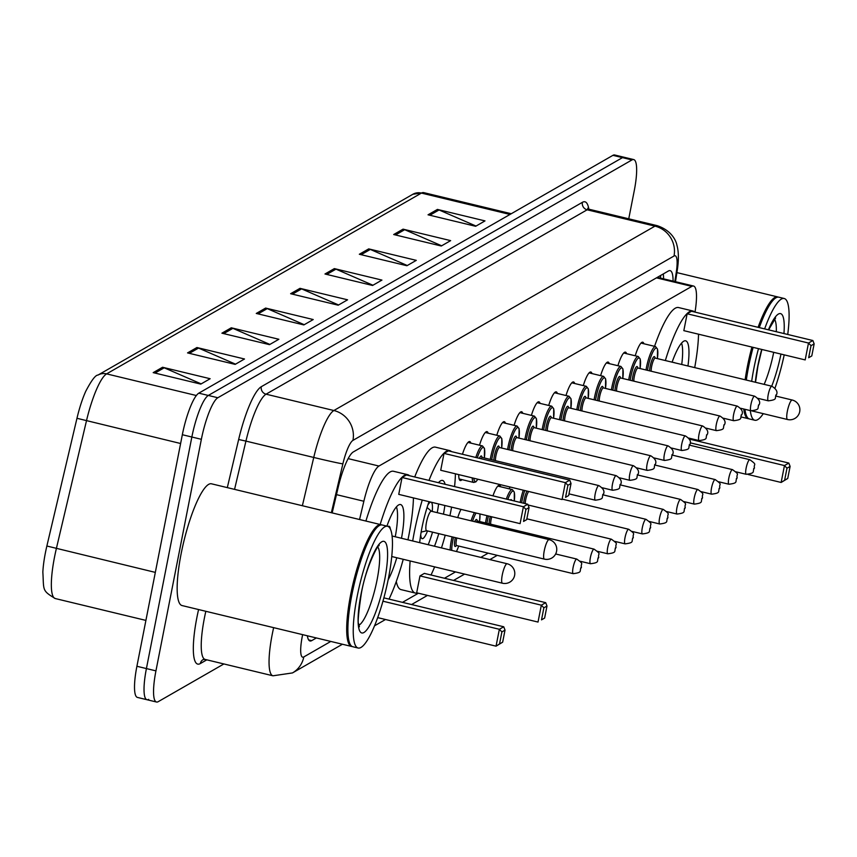 <?xml version="1.0" encoding="UTF-8"?>
<svg xmlns="http://www.w3.org/2000/svg" width="857" height="857" viewBox="0 0 857 857"><rect width="100%" height="100%" fill="white"/><g stroke="black" fill="none" stroke-linecap="round" stroke-linejoin="round"><path stroke-width="1.29" d="M462.459 454.264A20.043 4.274 -76.4 0 1 469.711 441.559A20.043 4.274 -76.4 0 1 470.857 443.123M479.492 445.212A20.043 4.274 -76.4 0 1 487.012 431.628A20.043 4.274 -76.4 0 1 488.169 433.192M496.792 435.27A20.043 4.274 -76.4 0 1 504.312 421.687A20.043 4.274 -76.4 0 1 505.469 423.251M514.093 425.329A20.043 4.274 -76.4 0 1 521.624 411.746A20.043 4.274 -76.4 0 1 522.77 413.32M531.394 415.399A20.043 4.274 -76.4 0 1 538.924 401.815A20.043 4.274 -76.4 0 1 540.071 403.379M548.705 405.457A20.043 4.274 -76.4 0 1 556.225 391.874A20.043 4.274 -76.4 0 1 557.382 393.449M566.006 395.527A20.043 4.274 -76.4 0 1 573.526 381.943A20.043 4.274 -76.4 0 1 574.683 383.507M583.306 385.586A20.043 4.274 -76.4 0 1 590.837 372.002A20.043 4.274 -76.4 0 1 591.983 373.577M600.607 375.655A20.043 4.274 -76.4 0 1 608.138 362.072A20.043 4.274 -76.4 0 1 609.284 363.636M617.918 365.714A20.043 4.274 -76.4 0 1 625.439 352.131A20.043 4.274 -76.4 0 1 626.585 353.695M635.219 355.784A20.043 4.274 -76.4 0 1 642.739 342.2A20.043 4.274 -76.4 0 1 643.896 343.764M457.734 517.596A20.043 4.274 -76.4 0 1 460.97 509.379M492.957 495.849A20.043 4.274 -76.4 0 1 499.535 485.223A20.043 4.274 -76.4 0 1 500.681 486.787M509.304 488.865A20.043 4.274 -76.4 0 1 509.904 486.958M695.016 312.109L695.198 310.984A37.579 8.002 103.6 0 0 693.549 286.034L657.33 277.357M693.549 286.034A37.579 8.002 103.6 0 0 691.835 286.377L378.955 466.047A37.579 8.002 103.6 0 0 363.861 501.249L359.554 519.524M402.49 602.353L418.409 593.215M444.462 578.25L455.506 571.908M480.788 557.393L488.169 553.151M462.052 479.652A20.043 4.274 -76.4 0 1 460.316 480.52A20.043 4.274 -76.4 0 1 458.741 474.617M307.374 635.787A37.579 8.002 103.6 0 0 309.998 640.982A37.579 8.002 103.6 0 0 311.712 640.629L316.372 637.951M223.891 663.95L158.213 701.669A37.579 8.002 -76.4 0 1 156.499 702.012A37.579 8.002 -76.4 0 1 155.942 670.87L201.363 439.309A37.579 8.002 -76.4 0 1 217.839 397.744L631.984 159.927A37.579 8.002 -76.4 0 1 633.698 159.573A37.579 8.002 -76.4 0 1 634.255 190.725L628.749 218.803M148.69 699.366A37.579 8.002 -76.4 0 1 146.975 699.719L137.463 697.427A37.579 8.002 -76.4 0 1 136.906 666.275L182.337 434.724L191.85 437.016A37.579 8.002 -76.4 0 1 208.315 395.452L622.471 157.634A37.579 8.002 -76.4 0 1 624.185 157.281A37.579 8.002 -76.4 0 0 622.471 157.634L208.315 395.452A37.579 8.002 -76.4 0 0 191.85 437.016L146.418 668.567L191.85 437.016L201.363 439.309M146.975 699.719A37.579 8.002 -76.4 0 1 146.418 668.567A37.579 8.002 -76.4 0 0 146.975 699.719L156.499 702.012M673.077 281.096A37.579 8.002 103.6 0 0 670.131 270.641A37.579 8.002 103.6 0 0 668.417 270.994L353.33 451.928A37.579 8.002 103.6 0 0 338.236 487.13L332.162 512.914M663.297 273.929A37.579 8.002 -76.4 0 1 663.564 278.804M196.339 395.516L106.6 373.877A50.102 10.67 103.6 0 0 86.471 420.808L56.369 548.534A50.102 10.67 103.6 0 0 54.537 557.018A50.102 10.67 103.6 0 0 55.287 598.55C41.704 590.43 43.953 590.419 42.85 572.08A41.082 8.752 -76.4 0 1 45.367 552.969A41.082 8.752 -76.4 0 1 46.867 546.016L76.969 418.291A41.082 8.752 -76.4 0 1 85.743 391.295C91.453 380.39 95.534 374.98 97.987 375.077L412.828 194.282A12.523 11.998 60.1 0 1 421.43 193.082L106.6 373.877A12.523 11.998 -119.9 0 0 97.987 375.077M182.337 434.724A37.579 8.002 -76.4 0 1 198.803 393.159L612.948 155.331A37.579 8.002 -76.4 0 1 614.662 154.988L633.698 159.573M368.703 248.884L416.288 260.357L406.914 265.734L359.329 254.261L368.703 248.884A10.016 9.598 -119.9 0 1 370.32 249.43L361.14 254.7M403.058 229.151L450.643 240.624L441.28 246.013L393.684 234.529L403.058 229.151A10.016 9.598 -119.9 0 1 404.686 229.697L395.495 234.968M437.413 209.419L484.998 220.902L475.635 226.28L428.039 214.807L437.413 209.419A10.016 9.598 -119.9 0 1 439.041 209.965L429.86 215.236M265.627 308.07L313.223 319.543L303.849 324.921L256.264 313.448L265.627 308.07A10.016 9.598 -119.9 0 1 267.255 308.616L258.075 313.887M231.272 327.792L278.868 339.276L269.494 344.653L221.909 333.18L231.272 327.792A10.016 9.598 -119.9 0 1 232.9 328.338L223.72 333.609M196.917 347.524L244.502 358.997L235.139 364.386L187.544 352.902L196.917 347.524A10.016 9.598 -119.9 0 1 198.545 348.071L189.365 353.341M162.562 367.257L210.147 378.73L200.784 384.107L153.189 372.634L162.562 367.257A10.016 9.598 -119.9 0 1 164.19 367.803L154.999 373.074M334.348 268.605L381.933 280.089L372.559 285.467L324.974 273.994L334.348 268.605A10.016 9.598 -119.9 0 1 335.965 269.152L326.785 274.422M299.993 288.338L347.578 299.811L338.204 305.199L290.619 293.715L299.993 288.338A10.016 9.598 -119.9 0 1 301.61 288.884L292.43 294.155M338.59 304.974L301.61 288.884M372.945 285.242L335.965 269.152M201.17 383.893L164.19 367.803M235.525 364.161L198.545 348.071M269.88 344.439L232.9 328.338M304.235 324.707L267.255 308.616M476.021 226.055L439.041 209.965M441.655 245.788L404.686 229.697M407.3 265.52L370.32 249.43M352.227 646.532A62.625 13.337 -76.4 0 1 351.616 646.457A62.625 13.337 -76.4 0 1 350.684 594.544A62.625 13.337 -76.4 0 1 380.99 524.688A62.625 13.337 -76.4 0 1 381.569 524.902M351.616 646.457L182.08 605.567A62.625 13.337 -76.4 0 1 181.148 553.654A62.625 13.337 -76.4 0 1 211.454 483.798L380.99 524.688M350.127 644.218A62.004 13.209 -76.4 0 1 349.913 643.864A62.004 13.209 -76.4 0 1 351.434 594.597A62.004 13.209 -76.4 0 1 378.291 526.219A62.004 13.209 -76.4 0 1 378.633 526.005M358.162 648.031L352.805 646.746A62.625 13.337 -76.4 0 1 350.331 644.593A62.625 13.337 -76.4 0 1 351.873 594.833A62.625 13.337 -76.4 0 1 378.998 525.759A62.625 13.337 -76.4 0 1 382.179 524.977L387.535 526.273A62.625 13.337 -76.4 0 1 388.467 578.186A62.625 13.337 -76.4 0 1 358.162 648.031A62.625 13.337 -76.4 0 1 357.23 596.118A62.625 13.337 -76.4 0 1 387.535 526.273M413.438 497.917A73.274 15.608 -76.4 0 1 408.832 535.443A73.274 15.608 -76.4 0 1 407.943 539.824M403.24 559.3A73.274 15.608 -76.4 0 1 389.035 599.107M386.925 526.123A42.593 9.073 -76.4 0 1 400.54 504.537A42.593 9.073 -76.4 0 1 401.483 538.26M380.187 524.495A73.274 15.608 -76.4 0 1 407.739 474.703A73.274 15.608 -76.4 0 1 409.496 475.721M396.78 557.746A42.593 9.073 -76.4 0 1 388.135 579.846M402.051 477.488L398.741 494.371L520.092 523.638L523.402 506.755L402.051 477.488L406.422 474.971L527.773 504.237L523.402 506.755L525.93 509.379L523.563 521.442L526.691 519.642L529.058 507.59L525.93 509.379M365.907 521.056A73.274 15.608 -76.4 0 1 393.459 471.264L407.739 474.703M502.652 642.182L505.019 630.12L501.891 631.909L499.524 643.971L502.652 642.182L496.042 646.167L377.723 617.629M499.524 643.971L496.042 646.167L499.363 629.284L382.961 601.207M501.891 631.909L499.363 629.284L503.734 626.778L383.882 597.865M526.691 519.642L523.563 521.442M529.058 507.59L527.773 504.237M505.019 630.12L503.734 626.778M390.363 529.101A18.79 4.006 103.6 0 0 389.014 526.241A18.79 4.006 103.6 0 0 388.082 526.466M396.437 506.841A41.34 8.806 -76.4 0 1 395.259 536.761M748.889 418.762A62.625 13.337 -76.4 0 1 748.279 418.677A62.625 13.337 -76.4 0 1 743.769 409.025M745.129 379.78A62.625 13.337 -76.4 0 1 747.347 366.764A62.625 13.337 -76.4 0 1 751.932 347.074M746.79 416.438A62.004 13.209 -76.4 0 1 746.576 416.084A62.004 13.209 -76.4 0 1 744.626 409.228M745.869 379.951A62.004 13.209 -76.4 0 1 748.097 366.817A62.004 13.209 -76.4 0 1 752.66 347.256M763.276 413.663A62.625 13.337 -76.4 0 1 754.824 420.251L749.468 418.966A62.625 13.337 -76.4 0 1 746.993 416.813A62.625 13.337 -76.4 0 1 744.958 409.303M746.318 380.069A62.625 13.337 -76.4 0 1 748.536 367.053A62.625 13.337 -76.4 0 1 753.121 347.364M784.209 354.862A62.625 13.337 -76.4 0 1 775.017 388.06M754.824 420.251A62.625 13.337 -76.4 0 1 750.314 410.599M751.675 381.354A62.625 13.337 -76.4 0 1 753.892 368.339A62.625 13.337 -76.4 0 1 758.477 348.66M764.637 328.895A62.625 13.337 -76.4 0 1 784.187 298.493A62.625 13.337 -76.4 0 1 787.733 334.466M759.281 327.599A62.625 13.337 -76.4 0 1 775.66 297.979A62.625 13.337 -76.4 0 1 778.842 297.197L784.187 298.493M758.831 327.492A62.004 13.209 -76.4 0 1 774.942 298.44A62.004 13.209 -76.4 0 1 775.296 298.225M758.091 327.32A62.625 13.337 -76.4 0 1 777.653 296.908A62.625 13.337 -76.4 0 1 778.231 297.122M451.607 507.119A73.274 15.608 -76.4 0 1 450.803 511.34A73.274 15.608 -76.4 0 1 449.914 515.721M445.222 535.197A73.274 15.608 -76.4 0 1 441.473 547.912M434.628 566.873A73.274 15.608 -76.4 0 1 431.017 575.004M417.38 592.969A73.274 15.608 -76.4 0 1 415.356 593.065A73.274 15.608 -76.4 0 1 410.139 560.971M412.688 540.971A73.274 15.608 -76.4 0 1 414.263 532.326A73.274 15.608 -76.4 0 1 422.265 500.049M415.356 593.065L401.076 589.627A73.274 15.608 -76.4 0 1 396.298 581.496M419.694 542.652A42.593 9.073 -76.4 0 1 421.912 527.933A42.593 9.073 -76.4 0 1 429.025 501.677M438.452 482.695A42.593 9.073 -76.4 0 1 442.523 480.434A42.593 9.073 -76.4 0 1 445.115 484.301M444.858 505.491A42.593 9.073 -76.4 0 1 443.455 514.157M419.984 575.915L416.673 592.798L538.025 622.064L541.335 605.181L419.984 575.915L424.354 573.397L545.705 602.664L541.335 605.181L543.874 607.806L541.506 619.868L544.624 618.068L546.991 606.017L543.874 607.806M428.993 480.413A73.274 15.608 -76.4 0 1 449.711 450.6A73.274 15.608 -76.4 0 1 451.478 451.607M455.421 473.814A73.274 15.608 -76.4 0 1 454.574 486.583M438.763 533.643A42.593 9.073 -76.4 0 1 434.478 546.22M444.022 453.385L440.712 470.268L562.063 499.535L565.374 482.652L444.022 453.385L448.393 450.868L569.755 480.134L565.374 482.652L567.912 485.276L565.545 497.339L568.662 495.539L571.03 483.477L567.912 485.276M414.713 476.974A73.274 15.608 -76.4 0 1 435.442 447.15L449.711 450.6M544.624 618.068L541.506 619.868M568.662 495.539L565.545 497.339M571.03 483.477L569.755 480.134M546.991 606.017L545.705 602.664M432.539 532.143A41.34 8.806 -76.4 0 1 428.211 544.709M432.228 511.447A18.79 4.006 103.6 0 0 431.146 502.191M430.825 502.106A18.79 4.006 103.6 0 0 427.857 505.084M438.613 503.991A41.34 8.806 -76.4 0 1 437.241 512.657M420.733 534.607A18.79 4.006 103.6 0 0 422.18 538.667A18.79 4.006 103.6 0 0 427.525 530.933M431.532 511.34A10.016 2.132 103.6 0 0 431.317 511.233A10.016 2.132 103.6 0 0 426.465 522.406A10.016 2.132 103.6 0 0 426.615 530.708A10.016 2.132 103.6 0 0 426.861 530.708M672.102 362.168A42.593 9.073 -76.4 0 1 685.643 340.818A42.593 9.073 -76.4 0 1 687.957 365.993M665.353 360.54A73.274 15.608 -76.4 0 1 692.831 310.984A73.274 15.608 -76.4 0 1 694.588 312.002M698.541 334.198A73.274 15.608 -76.4 0 1 694.706 367.61M687.143 313.769L683.832 330.652L805.184 359.919L808.494 343.036L687.143 313.769L691.513 311.262L812.865 340.529L808.494 343.036L811.022 345.66L808.665 357.723L811.783 355.934L814.15 343.871L811.022 345.66M654.544 346.335A73.274 15.608 -76.4 0 1 678.562 307.545L692.831 310.984M787.744 478.463L790.111 466.401L786.983 468.201L784.616 480.252L787.744 478.463L781.145 482.459L748.054 474.478M784.616 480.252L781.145 482.459L784.455 465.565L690.228 442.844M786.983 468.201L784.455 465.565L788.826 463.059L689.457 439.095M811.783 355.934L808.665 357.723M814.15 343.871L812.865 340.529M790.111 466.401L788.826 463.059M674.523 362.747A18.79 4.006 103.6 0 0 674.116 362.522A18.79 4.006 103.6 0 0 673.645 362.532M681.54 343.121A41.34 8.806 -76.4 0 1 681.722 364.482M336.469 494.639L363.861 501.249M348.135 458.624L378.955 466.047M656.473 277.85L691.835 286.377M308.638 639.89L311.712 640.629M302.65 634.651A25.057 5.335 103.6 0 0 302.285 636.408A25.057 5.335 103.6 0 0 303.796 656.944L330.802 641.432M303.796 656.944A25.057 23.996 -119.9 0 1 292.483 672.927L272.987 675.798A50.102 10.67 -76.4 0 1 272.247 634.266A50.102 10.67 -76.4 0 1 273.64 627.656M206.826 659.836L200.324 663.564A6.267 5.999 60.1 0 1 203.152 659.569A6.267 5.999 60.1 0 1 203.163 659.569L205.177 659.44A50.102 10.67 103.6 0 1 204.427 617.908A50.102 10.67 103.6 0 1 205.83 611.298M200.324 663.564A56.369 12.009 -76.4 0 1 196.917 617.372A56.369 12.009 -76.4 0 1 198.578 609.552M227.309 487.622L238.653 439.502A56.369 12.009 -76.4 0 1 261.289 386.711L582.385 202.327A56.369 12.009 -76.4 0 1 588.813 209.119M217.839 397.744L198.803 393.159M155.942 670.87L136.906 666.275M631.984 159.927L612.948 155.331M302.371 505.726L313.748 457.456L245.938 441.098L234.561 489.368M674.855 281.525L676.259 272.397A25.057 5.335 103.6 0 0 674.02 256.007L352.934 440.391A25.057 5.335 103.6 0 0 342.875 463.851A25.057 0.6 -166.7 0 1 313.748 457.456A50.102 10.67 -76.4 0 1 333.866 410.524L266.056 394.177A50.102 10.67 103.6 0 0 245.938 441.098L238.653 439.502M352.934 440.391A25.057 23.996 -119.9 0 0 333.866 410.524L654.962 226.141L587.141 209.794L266.056 394.177A6.267 5.999 60.1 0 1 261.289 386.711M674.02 256.007A25.057 23.996 -119.9 0 0 654.962 226.141A50.102 10.67 -76.4 0 1 657.244 225.68L589.423 209.322A50.102 10.67 103.6 0 0 587.141 209.794A6.267 5.999 60.1 0 1 582.385 202.327M342.875 463.851L331.359 512.722M675.498 281.674L677.223 270.491A25.057 8.934 -171.2 0 1 676.259 272.397M46.867 546.016L155.321 572.39M412.828 194.282L423.712 192.621A50.102 10.67 103.6 0 0 421.43 193.082L510.011 214.454M180.613 443.508L76.969 418.291M377.798 546.98A40.847 8.699 -76.4 0 1 377.08 579.868A40.847 8.699 -76.4 0 1 358.944 625.171M384.589 580.403A47.103 10.038 -76.4 0 1 363.946 632.509A47.103 10.038 -76.4 0 1 361.097 593.901A47.103 10.038 -76.4 0 1 381.74 541.795A47.103 10.038 -76.4 0 1 384.589 580.403M507.119 563.745A10.016 2.132 103.6 0 0 506.669 563.831A10.016 2.132 103.6 0 0 502.277 574.918A10.016 2.132 103.6 0 0 502.427 583.221A10.016 10.016 0 0 0 514.693 572.058A10.016 10.016 0 0 0 507.119 563.745L392.045 535.989M773.7 352.323A40.847 8.699 -76.4 0 1 764.165 384.365M780.963 354.08A47.103 10.038 -76.4 0 1 771.718 386.186M755.317 382.233A47.103 10.038 -76.4 0 1 757.759 366.121A47.103 10.038 -76.4 0 1 761.723 349.442M774.46 319.2A40.847 8.699 -76.4 0 1 776.303 331.713M768.418 329.806A47.103 10.038 -76.4 0 1 783.951 333.555M549.101 539.631A10.016 2.132 103.6 0 0 548.641 539.728A10.016 2.132 103.6 0 0 544.249 550.815A10.016 2.132 103.6 0 0 544.399 559.118A10.016 10.016 0 0 0 556.664 547.955A10.016 10.016 0 0 0 549.101 539.631L431.317 511.233M792.222 400.026A10.016 2.132 103.6 0 0 791.761 400.123A10.016 2.132 103.6 0 0 787.369 411.199A10.016 2.132 103.6 0 0 787.519 419.512A10.016 10.016 0 0 0 799.785 408.35A10.016 10.016 0 0 0 792.222 400.026L776.131 396.148M450.139 550.001A18.79 4.006 -76.4 0 1 451.328 540.36A18.79 4.006 -76.4 0 1 452.089 536.857M453.535 537.2A17.536 3.739 103.6 0 0 452.828 540.467A17.536 3.739 103.6 0 0 451.714 550.376M456.417 545.416A8.763 1.864 -76.4 0 1 455.013 539.214A8.763 1.864 -76.4 0 1 455.356 537.639M456.802 537.992A7.52 1.596 103.6 0 0 456.513 539.321A7.52 1.596 103.6 0 0 456.62 545.545L456.353 545.32M573.108 567.441A7.52 1.596 -76.4 0 1 576.74 559.053C584.903 564.892 580.296 562.76 581.442 567.388C578.636 570.848 583.574 572.369 573.215 573.665A7.52 1.596 -76.4 0 1 573.108 567.441M581.239 567.613L580.618 567.977L581.239 567.613M456.417 551.512A17.536 3.739 103.6 0 0 458.72 546.048M471.093 520.82A18.79 4.006 -76.4 0 1 474.457 512.636M479.545 521.506A17.536 3.739 103.6 0 0 479.909 513.943M476.106 513.032A17.536 3.739 103.6 0 0 472.561 521.174M590.409 557.5A7.52 1.596 -76.4 0 1 594.04 549.123C602.203 554.961 597.608 552.819 598.743 557.457C595.936 560.907 600.875 562.438 590.527 563.735A7.52 1.596 -76.4 0 1 590.409 557.5M598.54 557.682L597.918 558.036L598.54 557.682M594.04 549.123L477.456 521.002A7.52 1.596 103.6 0 0 476.267 522.074M474.671 521.688A8.763 1.864 -76.4 0 1 477.21 521.024M485.49 522.941A18.79 4.006 -76.4 0 1 485.93 520.488A18.79 4.006 -76.4 0 1 487.022 515.657M488.469 516.01A17.536 3.739 103.6 0 0 487.429 520.595A17.536 3.739 103.6 0 0 486.958 523.295M489.068 523.798A8.763 1.864 -76.4 0 1 489.615 519.342A8.763 1.864 -76.4 0 1 490.3 516.45M491.747 516.803A7.52 1.596 103.6 0 0 491.115 519.449A7.52 1.596 103.6 0 0 490.665 524.184M607.709 547.569A7.52 1.596 -76.4 0 1 611.352 539.182C619.515 545.02 614.908 542.888 616.044 547.516C613.248 550.976 618.186 552.497 607.827 553.793A7.52 1.596 -76.4 0 1 607.709 547.569M615.851 547.741L615.219 548.105L615.851 547.741M506.326 499.074A18.79 4.006 -76.4 0 1 512.325 489.593L514.318 492.132L514.275 500.981A17.536 3.739 103.6 0 0 513.214 491.104A17.536 3.739 103.6 0 0 507.815 499.427M625.021 537.628A7.52 1.596 -76.4 0 1 628.652 529.251C636.815 535.089 632.209 532.947 633.344 537.575C630.548 541.035 635.487 542.556 625.128 543.863A7.52 1.596 -76.4 0 1 625.021 537.628M633.152 537.81L632.53 538.164L633.152 537.81M510.365 500.038A8.763 1.864 -76.4 0 1 511.683 500.359M520.199 502.416A18.79 4.006 -76.4 0 1 520.531 500.617A18.79 4.006 -76.4 0 1 523.273 490.172M524.741 490.536A17.536 3.739 103.6 0 0 522.042 500.724A17.536 3.739 103.6 0 0 521.667 502.77M523.702 503.263A8.763 1.864 -76.4 0 1 524.227 499.47A8.763 1.864 -76.4 0 1 527.001 491.072M528.737 491.49A7.52 1.596 103.6 0 0 525.727 499.577A7.52 1.596 103.6 0 0 525.245 503.637M642.322 527.698A7.52 1.596 -76.4 0 1 645.953 519.31C654.116 525.148 649.51 523.016 650.656 527.644C647.849 531.104 652.788 532.625 642.429 533.922A7.52 1.596 -76.4 0 1 642.322 527.698M650.452 527.869L649.831 528.233L650.452 527.869M659.622 517.757A7.52 1.596 -76.4 0 1 663.254 509.379C671.417 515.207 666.821 513.075 667.957 517.703C665.15 521.163 670.088 522.684 659.729 523.991A7.52 1.596 -76.4 0 1 659.622 517.757M667.753 517.939L667.132 518.292L667.753 517.939M676.923 507.826A7.52 1.596 -76.4 0 1 680.565 499.438C688.728 505.276 684.122 503.145 685.257 507.773C682.461 511.233 687.4 512.754 677.041 514.05A7.52 1.596 -76.4 0 1 676.923 507.826M685.064 507.997L684.432 508.362L685.064 507.997M694.224 497.885A7.52 1.596 -76.4 0 1 697.866 489.497C706.029 495.335 701.422 493.204 702.558 497.831C699.762 501.291 704.7 502.813 694.341 504.12A7.52 1.596 -76.4 0 1 694.224 497.885M702.365 498.067L701.744 498.42L702.365 498.067M711.535 487.944A7.52 1.596 -76.4 0 1 715.167 479.566C723.329 485.405 718.723 483.262 719.859 487.901C717.063 491.35 722.001 492.882 711.642 494.178A7.52 1.596 -76.4 0 1 711.535 487.944M719.666 488.126L719.044 488.49L719.666 488.126M728.836 478.013A7.52 1.596 -76.4 0 1 732.467 469.625C740.63 475.464 736.024 473.332 737.17 477.96C734.363 481.42 739.302 482.941 728.943 484.237A7.52 1.596 -76.4 0 1 728.836 478.013M736.966 478.195L736.345 478.549L736.966 478.195M746.136 468.072A7.52 1.596 -76.4 0 1 749.779 459.695C757.942 465.533 753.335 463.391 754.471 468.029C751.675 471.479 756.602 473.01 746.254 474.307A7.52 1.596 -76.4 0 1 746.136 468.072M754.278 468.254L753.646 468.618L754.278 468.254M477.927 479.245L475.871 481.859L473.696 482.459A18.79 4.006 -76.4 0 1 472.228 477.863M473.857 478.26A17.536 3.739 103.6 0 0 477.842 479.224M479.374 458.334A8.763 1.864 -76.4 0 1 481.998 457.488M481.891 457.542L482.245 457.467A7.52 1.596 103.6 0 0 480.948 458.72M598.829 485.587C603.232 488.361 604.796 491.136 603.532 493.921C600.725 497.371 605.663 498.903 595.304 500.199A7.52 1.596 -76.4 0 1 595.197 493.964A7.52 1.596 -76.4 0 1 598.829 485.587L482.245 457.467M602.707 494.51L603.328 494.146L602.707 494.51M475.817 457.477A18.79 4.006 -76.4 0 1 482.502 445.929L467.976 442.426M484.334 457.97A17.536 3.739 103.6 0 0 483.23 447.418A17.536 3.739 103.6 0 0 477.285 457.831M490.279 459.406A18.79 4.006 -76.4 0 1 490.718 456.952A18.79 4.006 -76.4 0 1 499.802 435.999L485.276 432.496M501.634 448.04A17.536 3.739 103.6 0 0 499.352 438.098A17.536 3.739 103.6 0 0 492.218 457.06A17.536 3.739 103.6 0 0 491.736 459.759M493.857 460.263A8.763 1.864 -76.4 0 1 494.403 455.806A8.763 1.864 -76.4 0 1 497.253 447.29A8.763 1.864 -76.4 0 1 499.299 447.558M499.192 447.6L499.545 447.525A7.52 1.596 103.6 0 0 495.903 455.913A7.52 1.596 103.6 0 0 495.453 460.648M616.14 475.646C620.532 478.42 622.096 481.206 620.832 483.98C618.036 487.44 622.975 488.961 612.616 490.258A7.52 1.596 -76.4 0 1 612.498 484.034A7.52 1.596 -76.4 0 1 616.14 475.646L499.545 447.525M620.007 484.569L620.639 484.216L620.007 484.569M507.58 449.464A18.79 4.006 -76.4 0 1 508.019 447.011A18.79 4.006 -76.4 0 1 517.114 426.058L502.577 422.555M518.935 438.098A17.536 3.739 103.6 0 0 516.653 428.157A17.536 3.739 103.6 0 0 509.519 447.129A17.536 3.739 103.6 0 0 509.047 449.818M511.158 450.332A8.763 1.864 -76.4 0 1 511.704 445.865A8.763 1.864 -76.4 0 1 514.554 437.359A8.763 1.864 -76.4 0 1 516.6 437.616M516.503 437.67L516.846 437.595A7.52 1.596 103.6 0 0 513.214 445.972A7.52 1.596 103.6 0 0 512.754 450.718M633.441 465.715C637.833 468.49 639.397 471.264 638.133 474.05C635.337 477.499 640.275 479.031 629.916 480.327A7.52 1.596 -76.4 0 1 629.799 474.092A7.52 1.596 -76.4 0 1 633.441 465.715L516.846 437.595M637.319 474.639L637.94 474.275L637.319 474.639M524.88 439.534A18.79 4.006 -76.4 0 1 525.32 437.081A18.79 4.006 -76.4 0 1 534.414 416.127L519.878 412.624M534.414 416.127L536.418 418.677L536.278 428.168A17.536 3.739 103.6 0 0 533.954 418.227A17.536 3.739 103.6 0 0 526.83 437.188A17.536 3.739 103.6 0 0 526.348 439.887M528.458 440.391A8.763 1.864 -76.4 0 1 529.015 435.934A8.763 1.864 -76.4 0 1 531.854 427.418A8.763 1.864 -76.4 0 1 533.9 427.686M533.804 427.729L534.147 427.654A7.52 1.596 103.6 0 0 530.515 436.042A7.52 1.596 103.6 0 0 530.055 440.777M650.742 455.774C655.134 458.549 656.708 461.334 655.434 464.108C652.638 467.568 657.576 469.09 647.217 470.386A7.52 1.596 -76.4 0 1 647.11 464.162A7.52 1.596 -76.4 0 1 650.742 455.774L534.147 427.654M654.619 464.698L655.241 464.344L654.619 464.698M542.181 429.593A18.79 4.006 -76.4 0 1 542.631 427.14A18.79 4.006 -76.4 0 1 551.715 406.186L537.189 402.683M551.715 406.186L553.718 408.746L553.579 418.237A17.536 3.739 103.6 0 0 551.255 408.286A17.536 3.739 103.6 0 0 544.131 427.247A17.536 3.739 103.6 0 0 543.649 429.946M545.759 430.46A8.763 1.864 -76.4 0 1 546.316 425.993A8.763 1.864 -76.4 0 1 549.155 417.488A8.763 1.864 -76.4 0 1 551.212 417.745M551.105 417.798L551.458 417.723A7.52 1.596 103.6 0 0 547.816 426.1A7.52 1.596 103.6 0 0 547.355 430.846M668.042 445.844C672.445 448.618 674.009 451.393 672.745 454.178C669.938 457.627 674.877 459.159 664.518 460.455A7.52 1.596 -76.4 0 1 664.411 454.221A7.52 1.596 -76.4 0 1 668.042 445.844L551.458 417.723M671.92 454.756L672.541 454.403L671.92 454.756M559.492 419.662A18.79 4.006 -76.4 0 1 559.932 417.209A18.79 4.006 -76.4 0 1 569.016 396.255L554.49 392.752M569.016 396.255L571.019 398.805L570.88 408.296A17.536 3.739 103.6 0 0 568.555 398.355A17.536 3.739 103.6 0 0 561.431 417.316A17.536 3.739 103.6 0 0 560.949 420.016M563.07 420.519A8.763 1.864 -76.4 0 1 563.617 416.063A8.763 1.864 -76.4 0 1 566.466 407.546A8.763 1.864 -76.4 0 1 568.512 407.803M568.405 407.857L568.759 407.782A7.52 1.596 103.6 0 0 565.117 416.17A7.52 1.596 103.6 0 0 564.656 420.905M685.354 435.902C689.746 438.677 691.31 441.451 690.046 444.237C687.25 447.697 692.177 449.218 681.829 450.514A7.52 1.596 -76.4 0 1 681.711 444.29A7.52 1.596 -76.4 0 1 685.354 435.902L568.759 407.782M689.221 444.826L689.853 444.462L689.221 444.826M576.793 409.721A18.79 4.006 -76.4 0 1 577.232 407.268A18.79 4.006 -76.4 0 1 586.327 386.314L571.79 382.811M586.327 386.314L588.32 388.874L588.181 398.366A17.536 3.739 103.6 0 0 585.867 388.414A17.536 3.739 103.6 0 0 578.732 407.375A17.536 3.739 103.6 0 0 578.261 410.075M580.371 410.589A8.763 1.864 -76.4 0 1 580.917 406.122A8.763 1.864 -76.4 0 1 583.767 397.616A8.763 1.864 -76.4 0 1 585.813 397.873M585.706 397.927L586.059 397.852A7.52 1.596 103.6 0 0 582.428 406.229A7.52 1.596 103.6 0 0 581.967 410.974M702.654 425.972C707.046 428.746 708.61 431.521 707.346 434.306C704.55 437.756 709.489 439.287 699.13 440.584A7.52 1.596 -76.4 0 1 699.012 434.349A7.52 1.596 -76.4 0 1 702.654 425.972L586.059 397.852M706.522 434.885L707.154 434.531L706.522 434.885M594.094 399.791A18.79 4.006 -76.4 0 1 594.533 397.337A18.79 4.006 -76.4 0 1 603.628 376.384L589.091 372.87M603.628 376.384L605.631 378.933L605.492 388.425A17.536 3.739 103.6 0 0 603.167 378.483A17.536 3.739 103.6 0 0 596.043 397.444A17.536 3.739 103.6 0 0 595.561 400.144M597.672 400.648A8.763 1.864 -76.4 0 1 598.229 396.191A8.763 1.864 -76.4 0 1 601.068 387.675A8.763 1.864 -76.4 0 1 603.114 387.932M603.017 387.985L603.36 387.91A7.52 1.596 103.6 0 0 599.729 396.298A7.52 1.596 103.6 0 0 599.268 401.033M719.955 416.031C724.347 418.805 725.922 421.58 724.647 424.365C721.851 427.825 726.79 429.346 716.431 430.643A7.52 1.596 -76.4 0 1 716.323 424.419A7.52 1.596 -76.4 0 1 719.955 416.031L603.36 387.91M723.833 424.954L724.454 424.59L723.833 424.954M611.395 389.849A18.79 4.006 -76.4 0 1 611.844 387.396A18.79 4.006 -76.4 0 1 620.929 366.442L606.402 362.94M620.929 366.442L622.932 368.992L622.793 378.494A17.536 3.739 103.6 0 0 620.468 368.542A17.536 3.739 103.6 0 0 613.344 387.503A17.536 3.739 103.6 0 0 612.862 390.203M614.972 390.717A8.763 1.864 -76.4 0 1 615.53 386.25A8.763 1.864 -76.4 0 1 618.368 377.733A8.763 1.864 -76.4 0 1 620.414 378.001M620.318 378.055L620.661 377.98A7.52 1.596 103.6 0 0 617.029 386.357A7.52 1.596 103.6 0 0 616.569 391.103M737.256 406.1C741.659 408.875 743.223 411.649 741.958 414.424C739.152 417.884 744.09 419.405 733.731 420.712A7.52 1.596 -76.4 0 1 733.624 414.477A7.52 1.596 -76.4 0 1 737.256 406.1L620.661 377.98M741.134 415.013L741.755 414.659L741.134 415.013M628.706 379.919A18.79 4.006 -76.4 0 1 629.145 377.466A18.79 4.006 -76.4 0 1 638.229 356.512L623.703 352.998M638.229 356.512L640.233 359.062L640.093 368.553A17.536 3.739 103.6 0 0 637.769 358.601A17.536 3.739 103.6 0 0 630.645 377.573A17.536 3.739 103.6 0 0 630.163 380.272M632.284 380.776A8.763 1.864 -76.4 0 1 632.83 376.319A8.763 1.864 -76.4 0 1 635.669 367.803A8.763 1.864 -76.4 0 1 637.726 368.06M637.619 368.114L637.972 368.039A7.52 1.596 103.6 0 0 634.33 376.427A7.52 1.596 103.6 0 0 633.869 381.161M754.556 396.159C758.959 398.933 760.523 401.708 759.259 404.493C756.452 407.953 761.391 409.475 751.043 410.771A7.52 1.596 -76.4 0 1 750.925 404.547A7.52 1.596 -76.4 0 1 754.556 396.159L637.972 368.039M758.434 405.082L759.056 404.718L758.434 405.082M646.007 369.978A18.79 4.006 -76.4 0 1 646.446 367.524A18.79 4.006 -76.4 0 1 655.541 346.571L641.004 343.068M655.541 346.571L657.533 349.12L657.394 358.612A17.536 3.739 103.6 0 0 655.08 348.67A17.536 3.739 103.6 0 0 647.946 367.632A17.536 3.739 103.6 0 0 647.474 370.331M649.585 370.845A8.763 1.864 -76.4 0 1 650.131 366.378A8.763 1.864 -76.4 0 1 652.98 357.862A8.763 1.864 -76.4 0 1 655.027 358.13M654.919 358.172L655.273 358.108A7.52 1.596 103.6 0 0 651.631 366.485A7.52 1.596 103.6 0 0 651.181 371.231M771.868 386.228C776.26 389.003 777.824 391.778 776.56 394.552C773.764 398.012 778.702 399.533 768.343 400.84A7.52 1.596 -76.4 0 1 768.226 394.606A7.52 1.596 -76.4 0 1 771.868 386.228L655.273 358.108M775.735 395.141L776.367 394.788L775.735 395.141M660.511 278.064L660.629 275.461M272.987 675.798L205.177 659.44M589.423 209.322L587.688 208.283L588.116 209.365M677.223 270.491C678.851 260.121 678.744 251.69 676.923 245.198C676.666 243.731 673.945 231.326 657.244 225.68M292.483 672.927L342.436 644.239M374.573 625.792L385.511 619.504M411.574 604.549L427.493 595.401M453.546 580.435L464.59 574.104M489.872 559.578L497.253 555.347M423.712 192.621L511.254 213.736M55.287 598.55L145.904 620.404M349.913 643.864L350.331 644.593M358.43 625.867L359.415 626.756L358.729 623.917C357.498 623.96 358.355 613.869 361.3 593.665C366.496 563.199 381.054 540.103 378.944 545.78L377.669 546.123M378.291 526.219L378.998 525.759M391.735 556.525L502.427 583.221M748.279 418.677L741.144 416.952M746.576 416.084L746.993 416.813M755.52 382.286L757.963 365.885L761.873 349.474M768.643 329.859L775.606 318.001L774.332 318.343M774.942 298.44L775.66 297.979M777.653 296.908L676.901 272.612M426.732 530.74L421.151 532.101M426.615 530.708L544.399 559.118M431.425 511.254L427.075 507.505M751.889 410.921L787.519 419.512M576.74 559.053L555.657 553.976M573.215 573.665L456.62 545.545M456.481 551.533L458.752 546.059M479.995 513.964L479.577 521.517M590.527 563.735L580.189 561.239M611.352 539.182L526.851 518.806M607.827 553.793L597.49 551.308M628.652 529.251L528.062 504.987M512.325 489.593L497.788 486.09M625.128 543.863L614.79 541.367M645.953 519.31L562.621 499.213M642.429 533.922L632.102 531.426M663.254 509.379L603.285 494.907M659.729 523.991L649.402 521.495M680.565 499.438L620.597 484.976M677.041 514.05L666.703 511.554M697.866 489.497L637.897 475.035M694.341 504.12L684.004 501.624M715.167 479.566L655.198 465.105M711.642 494.178L701.305 491.682M732.467 469.625L672.499 455.163M728.943 484.237L718.616 481.752M749.779 459.695L689.81 445.233M746.254 474.307L735.917 471.811M595.304 500.199L568.994 493.857M473.696 482.459L459.159 478.956M484.366 457.981L484.505 448.49L482.502 445.929M612.616 490.258L602.278 487.772M501.666 448.04L501.806 438.548L499.802 435.999M629.916 480.327L619.579 477.831M518.978 438.109L519.106 428.618L517.114 426.058M647.217 470.386L636.89 467.901M664.518 460.455L654.191 457.959M681.829 450.514L671.492 448.029M699.13 440.584L688.792 438.088M716.431 430.643L706.093 428.157M733.731 420.712L723.404 418.216M751.043 410.771L740.705 408.275M768.343 400.84L758.006 398.344"/></g></svg>
